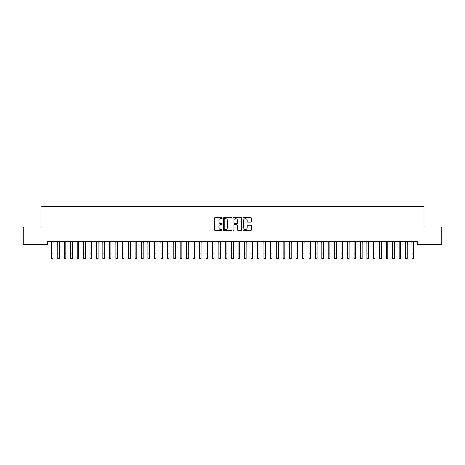 <?xml version="1.0" encoding="UTF-8"?>
<svg xmlns="http://www.w3.org/2000/svg" width="465" height="465" viewBox="0 0 465 465"><rect width="100%" height="100%" fill="white"/><g stroke="black" fill="none" stroke-linecap="round" stroke-linejoin="round"><path stroke-width="0.7" d="M222.2 218.166A0.442 0.442 0 0 0 221.758 217.725L215.039 217.725A0.634 0.634 0 0 0 214.412 218.352L214.412 229.733A0.634 0.634 0 0 0 215.039 230.361L221.758 230.361A0.442 0.442 0 0 0 222.2 229.919A0.442 0.442 0 0 0 221.758 229.478L220.887 229.478A2.023 2.023 0 0 1 218.864 227.455L218.864 226.507A2.023 2.023 0 0 1 220.887 224.485L221.758 224.485A0.442 0.442 0 0 0 222.2 224.043A0.442 0.442 0 0 0 221.758 223.601L220.887 223.601A2.023 2.023 0 0 1 218.864 221.578L218.864 220.631A2.023 2.023 0 0 1 220.887 218.608L221.758 218.608A0.442 0.442 0 0 0 222.2 218.166M250.972 222.177A0.634 0.634 0 0 0 251.6 221.549L251.6 218.352A0.634 0.634 0 0 0 250.972 217.725L243.515 217.725A0.634 0.634 0 0 0 242.881 218.352L242.881 229.733A0.634 0.634 0 0 0 243.515 230.361L250.972 230.361A0.634 0.634 0 0 0 251.6 229.733L251.6 225.874A0.634 0.634 0 0 0 250.972 225.246L247.775 225.246A0.634 0.634 0 0 0 247.148 225.874L247.148 227.786A1.691 1.691 0 0 1 245.456 229.478A1.691 1.691 0 0 1 243.765 227.786L243.765 220.3A1.691 1.691 0 0 1 245.456 218.608A1.691 1.691 0 0 1 247.148 220.3L247.148 221.549A0.634 0.634 0 0 0 247.775 222.177L250.972 222.177M417.477 241.748L47.523 241.748L47.523 244.323L23.25 244.323L23.25 226.943L41.083 226.943L41.083 206.338L423.917 206.338L423.917 226.943L441.75 226.943L441.75 244.323L417.477 244.323L417.477 241.748M231.948 218.352A0.634 0.634 0 0 0 231.314 217.725L223.857 217.725A0.634 0.634 0 0 0 223.223 218.352L223.223 229.733A0.634 0.634 0 0 0 223.857 230.361L231.314 230.361A0.634 0.634 0 0 0 231.948 229.733L231.948 218.352M233.686 217.725L241.143 217.725A0.634 0.634 0 0 1 241.777 218.352L241.777 229.733A0.634 0.634 0 0 1 241.143 230.361L237.952 230.361A0.634 0.634 0 0 1 237.319 229.733L237.319 225.118A0.634 0.634 0 0 0 236.685 224.485L234.569 224.485A0.634 0.634 0 0 0 233.936 225.118L233.936 229.919A0.442 0.442 0 0 1 233.494 230.361A0.442 0.442 0 0 1 233.052 229.919L233.052 218.352A0.634 0.634 0 0 1 233.686 217.725M224.554 218.608A0.442 0.442 0 0 0 224.113 219.05L224.113 229.036A0.442 0.442 0 0 0 224.554 229.478L225.467 229.478A2.023 2.023 0 0 0 227.49 227.455L227.49 220.631A2.023 2.023 0 0 0 225.467 218.608L224.554 218.608M237.319 220.329A1.691 1.691 0 0 0 235.627 218.637A1.691 1.691 0 0 0 233.936 220.329L233.936 222.968A0.634 0.634 0 0 0 234.569 223.601L236.685 223.601A0.634 0.634 0 0 0 237.319 222.968L237.319 220.329M53.027 244.177L53.109 241.748M51.417 244.177L51.336 241.748M51.417 253.832L53.027 253.832L53.027 258.662L51.417 258.662L51.417 241.951M53.027 253.832L53.027 241.951M59.468 244.177L59.549 241.748M57.858 244.177L57.776 241.748M65.902 244.177L65.989 241.748M64.298 244.177L64.211 241.748M57.858 258.662L59.468 258.662L57.858 258.662L57.858 241.951M59.468 258.662L59.468 241.951M64.298 258.662L65.902 258.662L64.298 258.662L64.298 241.951M65.902 258.662L65.902 241.951M72.342 244.177L72.424 241.748M70.732 244.177L70.651 241.748M78.783 244.177L78.864 241.748M77.173 244.177L77.091 241.748M70.732 258.662L72.342 258.662L70.732 258.662L70.732 241.951M72.342 258.662L72.342 241.951M77.173 258.662L78.783 258.662L77.173 258.662L77.173 241.951M78.783 258.662L78.783 241.951M85.223 244.177L85.304 241.748M83.613 244.177L83.531 241.748M83.613 258.662L85.223 258.662L83.613 258.662L83.613 241.951M85.223 258.662L85.223 241.951M91.657 244.177L91.739 241.748M90.047 244.177L89.966 241.748M90.047 258.662L91.657 258.662L90.047 258.662L90.047 241.951M91.657 258.662L91.657 241.951M98.098 244.177L98.179 241.748M96.488 244.177L96.406 241.748M104.538 244.177L104.619 241.748M102.928 244.177L102.846 241.748M110.972 244.177L111.054 241.748M109.362 244.177L109.281 241.748M117.413 244.177L117.494 241.748M115.802 244.177L115.721 241.748M123.853 244.177L123.934 241.748M122.243 244.177L122.161 241.748M130.287 244.177L130.369 241.748M128.677 244.177L128.596 241.748M136.727 244.177L136.809 241.748M135.117 244.177L135.036 241.748M143.168 244.177L143.249 241.748M141.558 244.177L141.476 241.748M149.602 244.177L149.689 241.748M147.998 244.177L147.911 241.748M96.488 258.662L98.098 258.662L96.488 258.662L96.488 241.951M98.098 258.662L98.098 241.951M102.928 258.662L104.538 258.662L102.928 258.662L102.928 241.951M104.538 258.662L104.538 241.951M109.362 258.662L110.972 258.662L109.362 258.662L109.362 241.951M110.972 258.662L110.972 241.951M115.802 258.662L117.413 258.662L115.802 258.662L115.802 241.951M117.413 258.662L117.413 241.951M122.243 258.662L123.853 258.662L122.243 258.662L122.243 241.951M123.853 258.662L123.853 241.951M128.677 258.662L130.287 258.662L128.677 258.662L128.677 241.951M130.287 258.662L130.287 241.951M135.117 258.662L136.727 258.662L135.117 258.662L135.117 241.951M136.727 258.662L136.727 241.951M141.558 258.662L143.168 258.662L141.558 258.662L141.558 241.951M143.168 258.662L143.168 241.951M147.998 258.662L149.602 258.662L147.998 258.662L147.998 241.951M149.602 258.662L149.602 241.951M156.042 244.177L156.124 241.748M154.432 244.177L154.351 241.748M154.432 258.662L156.042 258.662L154.432 258.662L154.432 241.951M156.042 258.662L156.042 241.951M162.483 244.177L162.564 241.748M160.873 244.177L160.791 241.748M160.873 258.662L162.483 258.662L160.873 258.662L160.873 241.951M162.483 258.662L162.483 241.951M168.923 244.177L169.004 241.748M167.313 244.177L167.231 241.748M167.313 258.662L168.923 258.662L167.313 258.662L167.313 241.951M168.923 258.662L168.923 241.951M175.357 244.177L175.439 241.748M173.747 244.177L173.666 241.748M173.747 258.662L175.357 258.662L173.747 258.662L173.747 241.951M175.357 258.662L175.357 241.951M181.798 244.177L181.879 241.748M180.188 244.177L180.106 241.748M180.188 258.662L181.798 258.662L180.188 258.662L180.188 241.951M181.798 258.662L181.798 241.951M188.238 244.177L188.319 241.748M186.628 244.177L186.546 241.748M186.628 258.662L188.238 258.662L186.628 258.662L186.628 241.951M188.238 258.662L188.238 241.951M194.672 244.177L194.754 241.748M193.062 244.177L192.981 241.748M193.062 258.662L194.672 258.662L193.062 258.662L193.062 241.951M194.672 258.662L194.672 241.951M201.113 244.177L201.194 241.748M199.502 244.177L199.421 241.748M199.502 258.662L201.113 258.662L199.502 258.662L199.502 241.951M201.113 258.662L201.113 241.951M207.553 244.177L207.634 241.748M205.943 244.177L205.861 241.748M205.943 258.662L207.553 258.662L205.943 258.662L205.943 241.951M207.553 258.662L207.553 241.951M213.987 244.177L214.069 241.748M212.377 244.177L212.296 241.748M212.377 258.662L213.987 258.662L212.377 258.662L212.377 241.951M213.987 258.662L213.987 241.951M220.427 244.177L220.509 241.748M218.817 244.177L218.736 241.748M218.817 258.662L220.427 258.662L218.817 258.662L218.817 241.951M220.427 258.662L220.427 241.951M226.868 244.177L226.949 241.748M225.258 244.177L225.176 241.748M225.258 258.662L226.868 258.662L225.258 258.662L225.258 241.951M226.868 258.662L226.868 241.951M233.302 244.177L233.389 241.748M231.698 244.177L231.611 241.748M231.698 258.662L233.302 258.662L231.698 258.662L231.698 241.951M233.302 258.662L233.302 241.951M239.742 244.177L239.824 241.748M238.132 244.177L238.051 241.748M238.132 258.662L239.742 258.662L238.132 258.662L238.132 241.951M239.742 258.662L239.742 241.951M246.183 244.177L246.264 241.748M244.573 244.177L244.491 241.748M244.573 258.662L246.183 258.662L244.573 258.662L244.573 241.951M246.183 258.662L246.183 241.951M252.623 244.177L252.704 241.748M251.013 244.177L250.931 241.748M251.013 258.662L252.623 258.662L251.013 258.662L251.013 241.951M252.623 258.662L252.623 241.951M259.057 244.177L259.139 241.748M257.447 244.177L257.366 241.748M257.447 258.662L259.057 258.662L257.447 258.662L257.447 241.951M259.057 258.662L259.057 241.951M265.498 244.177L265.579 241.748M263.888 244.177L263.806 241.748M263.888 258.662L265.498 258.662L263.888 258.662L263.888 241.951M265.498 258.662L265.498 241.951M271.938 244.177L272.019 241.748M270.328 244.177L270.246 241.748M270.328 258.662L271.938 258.662L270.328 258.662L270.328 241.951M271.938 258.662L271.938 241.951M278.372 244.177L278.454 241.748M276.762 244.177L276.681 241.748M276.762 258.662L278.372 258.662L276.762 258.662L276.762 241.951M278.372 258.662L278.372 241.951M284.812 244.177L284.894 241.748M283.202 244.177L283.121 241.748M283.202 258.662L284.812 258.662L283.202 258.662L283.202 241.951M284.812 258.662L284.812 241.951M291.253 244.177L291.334 241.748M289.643 244.177L289.561 241.748M289.643 258.662L291.253 258.662L289.643 258.662L289.643 241.951M291.253 258.662L291.253 241.951M297.687 244.177L297.769 241.748M296.077 244.177L295.996 241.748M296.077 258.662L297.687 258.662L296.077 258.662L296.077 241.951M297.687 258.662L297.687 241.951M304.127 244.177L304.209 241.748M302.517 244.177L302.436 241.748M302.517 258.662L304.127 258.662L302.517 258.662L302.517 241.951M304.127 258.662L304.127 241.951M310.568 244.177L310.649 241.748M308.958 244.177L308.876 241.748M308.958 258.662L310.568 258.662L308.958 258.662L308.958 241.951M310.568 258.662L310.568 241.951M317.002 244.177L317.089 241.748M315.398 244.177L315.311 241.748M315.398 258.662L317.002 258.662L315.398 258.662L315.398 241.951M317.002 258.662L317.002 241.951M323.442 244.177L323.524 241.748M321.832 244.177L321.751 241.748M321.832 258.662L323.442 258.662L321.832 258.662L321.832 241.951M323.442 258.662L323.442 241.951M329.883 244.177L329.964 241.748M328.273 244.177L328.191 241.748M328.273 258.662L329.883 258.662L328.273 258.662L328.273 241.951M329.883 258.662L329.883 241.951M336.323 244.177L336.404 241.748M334.713 244.177L334.631 241.748M334.713 258.662L336.323 258.662L334.713 258.662L334.713 241.951M336.323 258.662L336.323 241.951M342.757 244.177L342.839 241.748M341.147 244.177L341.066 241.748M341.147 258.662L342.757 258.662L341.147 258.662L341.147 241.951M342.757 258.662L342.757 241.951M349.198 244.177L349.279 241.748M347.588 244.177L347.506 241.748M347.588 258.662L349.198 258.662L347.588 258.662L347.588 241.951M349.198 258.662L349.198 241.951M355.638 244.177L355.719 241.748M354.028 244.177L353.946 241.748M354.028 258.662L355.638 258.662L354.028 258.662L354.028 241.951M355.638 258.662L355.638 241.951M362.072 244.177L362.154 241.748M360.462 244.177L360.381 241.748M360.462 258.662L362.072 258.662L360.462 258.662L360.462 241.951M362.072 258.662L362.072 241.951M368.513 244.177L368.594 241.748M366.902 244.177L366.821 241.748M366.902 258.662L368.513 258.662L366.902 258.662L366.902 241.951M368.513 258.662L368.513 241.951M374.953 244.177L375.034 241.748M373.343 244.177L373.261 241.748M373.343 258.662L374.953 258.662L373.343 258.662L373.343 241.951M374.953 258.662L374.953 241.951M381.387 244.177L381.469 241.748M379.777 244.177L379.696 241.748M379.777 258.662L381.387 258.662L379.777 258.662L379.777 241.951M381.387 258.662L381.387 241.951M387.827 244.177L387.909 241.748M386.217 244.177L386.136 241.748M386.217 258.662L387.827 258.662L386.217 258.662L386.217 241.951M387.827 258.662L387.827 241.951M394.268 244.177L394.349 241.748M392.658 244.177L392.576 241.748M392.658 258.662L394.268 258.662L392.658 258.662L392.658 241.951M394.268 258.662L394.268 241.951M400.702 244.177L400.789 241.748M399.098 244.177L399.011 241.748M399.098 258.662L400.702 258.662L399.098 258.662L399.098 241.951M400.702 258.662L400.702 241.951M407.142 244.177L407.224 241.748M405.532 244.177L405.451 241.748M405.532 258.662L407.142 258.662L405.532 258.662L405.532 241.951M407.142 258.662L407.142 241.951M413.583 244.177L413.664 241.748M411.973 244.177L411.891 241.748M411.973 258.662L413.583 258.662L411.973 258.662L411.973 241.951M413.583 258.662L413.583 241.951M57.858 253.832L59.468 253.832M64.298 253.832L65.902 253.832M70.732 253.832L72.342 253.832M77.173 253.832L78.783 253.832M83.613 253.832L85.223 253.832M90.047 253.832L91.657 253.832M96.488 253.832L98.098 253.832M102.928 253.832L104.538 253.832M109.362 253.832L110.972 253.832M115.802 253.832L117.413 253.832M122.243 253.832L123.853 253.832M128.677 253.832L130.287 253.832M135.117 253.832L136.727 253.832M141.558 253.832L143.168 253.832M147.998 253.832L149.602 253.832M154.432 253.832L156.042 253.832M160.873 253.832L162.483 253.832M167.313 253.832L168.923 253.832M173.747 253.832L175.357 253.832M180.188 253.832L181.798 253.832M186.628 253.832L188.238 253.832M193.062 253.832L194.672 253.832M199.502 253.832L201.113 253.832M205.943 253.832L207.553 253.832M212.377 253.832L213.987 253.832M218.817 253.832L220.427 253.832M225.258 253.832L226.868 253.832M231.698 253.832L233.302 253.832M238.132 253.832L239.742 253.832M244.573 253.832L246.183 253.832M251.013 253.832L252.623 253.832M257.447 253.832L259.057 253.832M263.888 253.832L265.498 253.832M270.328 253.832L271.938 253.832M276.762 253.832L278.372 253.832M283.202 253.832L284.812 253.832M289.643 253.832L291.253 253.832M296.077 253.832L297.687 253.832M302.517 253.832L304.127 253.832M308.958 253.832L310.568 253.832M315.398 253.832L317.002 253.832M321.832 253.832L323.442 253.832M328.273 253.832L329.883 253.832M334.713 253.832L336.323 253.832M341.147 253.832L342.757 253.832M347.588 253.832L349.198 253.832M354.028 253.832L355.638 253.832M360.462 253.832L362.072 253.832M366.902 253.832L368.513 253.832M373.343 253.832L374.953 253.832M379.777 253.832L381.387 253.832M386.217 253.832L387.827 253.832M392.658 253.832L394.268 253.832M399.098 253.832L400.702 253.832M405.532 253.832L407.142 253.832M411.973 253.832L413.583 253.832"/></g></svg>
